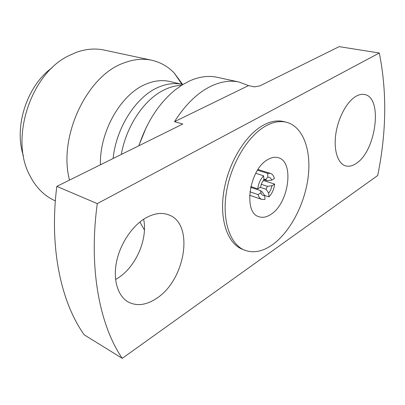 <?xml version="1.0" encoding="UTF-8"?>
<svg xmlns="http://www.w3.org/2000/svg" width="405" height="405" viewBox="0 0 405 405"><rect width="100%" height="100%" fill="white"/><g stroke="black" fill="none" stroke-linecap="round" stroke-linejoin="round"><path stroke-width="0.61" d="M113.101 158.517C116.184 127.393 136.414 96.36 158.461 87.232C166.87 83.622 174.859 82.701 182.427 84.473L182.792 84.559M270.798 214.437C266.576 217.212 262.607 217.971 258.886 216.705C242.873 212.777 249.414 169.113 267.852 159.555C271.547 157.408 274.995 156.786 278.189 157.687C294.688 161.418 288.836 203.604 270.798 214.437M266.044 125.808C273.35 121.89 280.149 120.705 286.441 122.259C303.097 126.552 311.536 150.265 308.154 177.132C304.793 204.039 290.238 232.05 272.423 244.757C262.642 251.611 253.368 253.414 244.605 250.163C229.969 244.392 221.743 220.406 226.466 191.909C231.113 163.438 248.214 135.432 266.044 125.808M244.605 250.163L242.119 249.146C227.458 243.37 219.196 219.424 223.884 191.008C228.501 162.618 245.582 134.708 263.417 125.13C270.727 121.222 277.531 120.052 283.834 121.606L286.441 122.259M356 96.289C346.913 101.458 338.109 117.774 335.811 134.075C333.467 150.392 337.902 163.822 345.708 165.903C348.958 166.754 352.391 165.969 356.015 163.539C376.037 151.561 383.272 97.154 364.465 94.512C361.817 93.985 358.997 94.578 356 96.289M145.724 217.976C132.253 225.717 120.128 243.744 116.493 262.04C112.838 280.341 118.047 296.587 128.613 302.216C137.103 306.337 146.357 305.097 156.386 298.49C185.424 280.321 194.506 223.935 168.9 214.928C161.954 212.225 154.229 213.238 145.724 217.976M115.582 279.496L117.409 278.412C135.67 267.335 147.941 239.38 143.648 219.257M239.001 82.028C230.485 80.175 221.393 81.451 211.729 85.845C197.888 92.401 185.485 104.343 174.514 121.672L182.802 124.021L56.821 186.366C49.076 247.465 60.927 302.181 84.235 334.844L122.254 358.349L377.698 175.512C386.502 132.384 387.038 91.55 379.303 53.004L339.157 46.651L259.939 85.85L254.411 86.888L248.518 85.597L239.001 82.028L217.202 77.289C208.615 75.426 199.493 76.611 189.829 80.838L182.503 84.736L175.279 89.834C159.094 103.042 146.969 121.677 138.895 145.754M55.353 200.875L54.812 200.632C44.018 195.757 35.544 187.09 29.378 174.631C9.943 138.014 30.866 74.054 68.182 56.001L76.211 52.382C85.865 48.934 95.15 48.154 104.065 50.053L151.673 60.223C160.37 62.173 167.883 66.425 174.206 72.991L182.69 84.534M69.508 180.088C57.976 136.936 86.933 75.705 123.611 63.064C133.407 59.267 142.762 58.325 151.673 60.223M100.42 164.789C99.508 131.402 121.125 93.96 145.916 84.144C154.31 80.62 162.304 79.75 169.887 81.521L182.427 84.473M121.323 154.447C126.102 126.674 143.623 100.329 162.972 90.507L165.934 89.07C171.224 86.731 176.413 85.501 181.491 85.374M257.55 170.216L267.639 173.365L270.408 173.381C272.357 174.044 273.679 175.755 274.377 178.509L271.73 180.154C270.95 178.073 269.654 177.096 267.852 177.223L265.493 179.526L263.822 178.99M263.255 180.443L274.656 184.108C273.993 189.277 272.079 193.549 268.92 196.911L264.622 195.463M262.075 191.752L260.496 190.613L261.271 193.808C262.131 195.22 263.296 195.838 264.769 195.666L262.075 191.752M250.639 187.323L260.496 190.613M250.806 186.573L257.742 188.887L260.486 187.176L261.721 183.095L263.858 179.683L263.64 175.81L255.742 173.315M266.034 189.256L268.712 193.15L270.808 189.778L272.023 185.768L267.361 186.305L266.034 189.256L260.228 187.338M265.493 179.526L267.052 180.691L271.73 180.154M263.858 179.668L267.052 180.691M267.361 186.305L261.235 184.3M267.852 177.223L267.639 173.365M257.742 188.887C258.41 183.556 260.375 179.197 263.64 175.81M264.769 195.666L264.981 199.447L261.883 199.447C260.061 198.784 258.8 197.154 258.091 194.567L260.82 192.846M258.091 194.567L249.885 191.783M268.92 196.911L268.712 193.15M272.023 185.768L274.656 184.108M23.374 155.677C13.643 126.699 27.16 85.364 52.134 67.736M138.753 145.82L146.256 127.403M139.887 222.006L144.418 230.081M248.518 85.597L174.514 121.672M56.821 186.366L97.286 203.629C88.452 268.085 99.508 325.083 122.254 358.349M379.303 53.004L97.286 203.629M181.997 84.367L174.206 72.991M270.408 173.381L258 169.518M260.516 190.846L261.271 193.808M261.883 199.447L249.591 195.23"/></g></svg>

